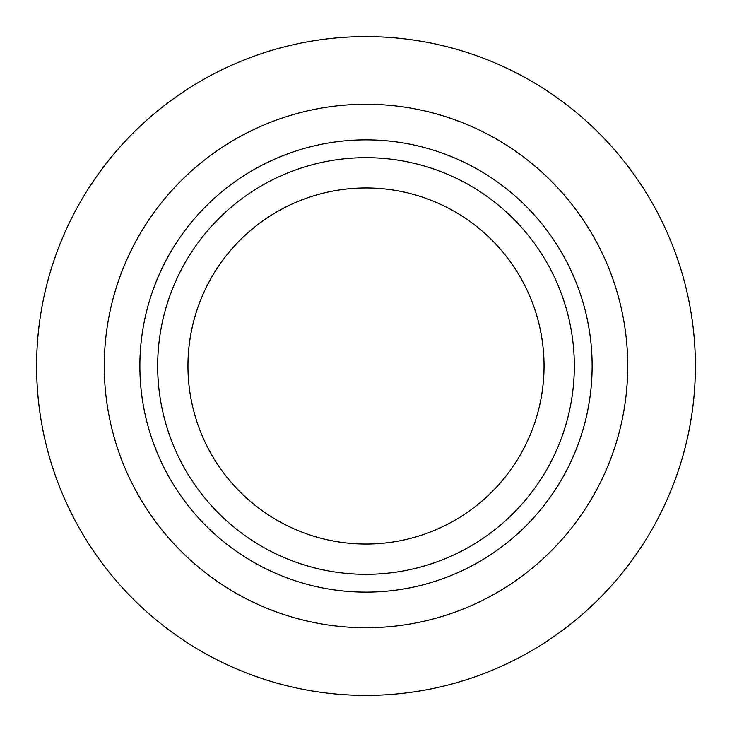 <?xml version="1.0" encoding="UTF-8"?>
<svg xmlns="http://www.w3.org/2000/svg" width="732" height="732" viewBox="0 0 732 732"><rect width="100%" height="100%" fill="white"/><g stroke="black" fill="none" stroke-linecap="round" stroke-linejoin="round"><path stroke-width="1.1" d="M139.867 366A226.133 226.133 0 0 0 366 592.133A226.133 226.133 0 0 0 592.133 366A226.133 226.133 0 0 0 366 139.867A226.133 226.133 0 0 0 139.867 366A226.133 226.133 0 0 1 366 139.867A226.133 226.133 0 0 1 592.133 366M366 36.6A329.4 329.4 0 0 0 36.6 366A329.4 329.4 0 0 0 366 695.4A329.4 329.4 0 0 0 695.4 366A329.4 329.4 0 0 0 366 36.6M366 187.95A178.05 178.05 0 0 1 544.05 366A178.05 178.05 0 0 1 366 544.05A178.05 178.05 0 0 1 187.95 366A178.05 178.05 0 0 1 366 187.95M366 574.327A208.327 208.327 0 0 0 574.327 366A208.327 208.327 0 0 0 366 157.673A208.327 208.327 0 0 0 157.673 366A208.327 208.327 0 0 0 366 574.327M627.736 366A261.736 261.736 0 0 0 366 104.264A261.736 261.736 0 0 0 104.264 366A261.736 261.736 0 0 0 366 627.736A261.736 261.736 0 0 0 627.736 366"/></g></svg>
